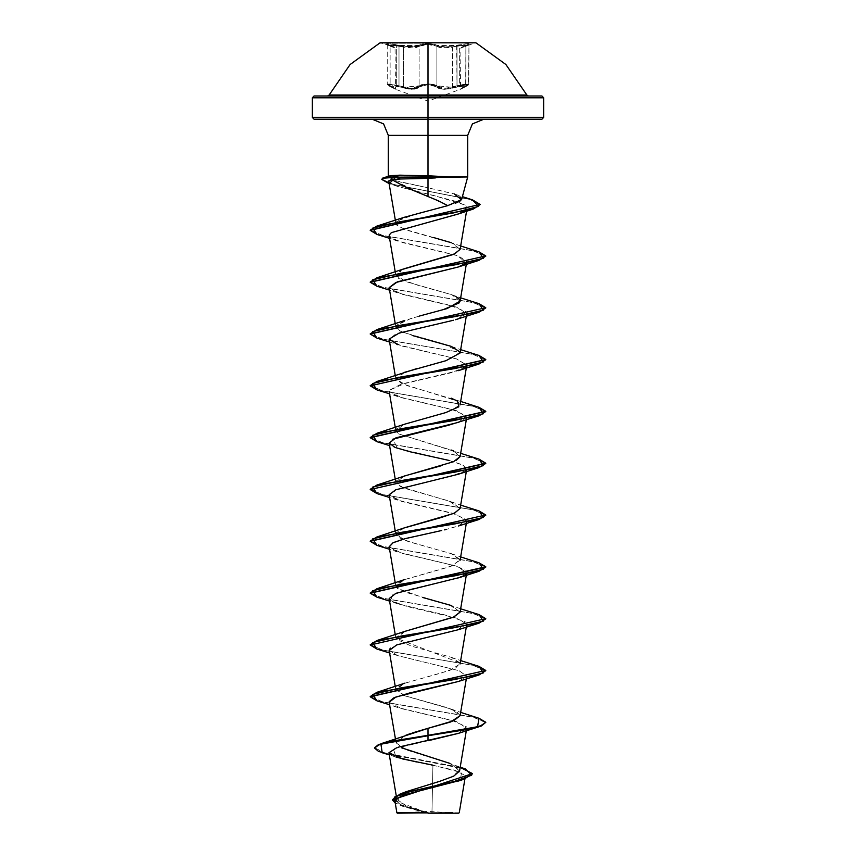 <?xml version="1.0" encoding="UTF-8"?>
<svg xmlns="http://www.w3.org/2000/svg" width="856" height="856" viewBox="0 0 856 856"><rect width="100%" height="100%" fill="white"/><g stroke="black" fill="none" stroke-linecap="round" stroke-linejoin="round"><path stroke-width="0.64" stroke-dasharray="4.28 3.21" d="M428 43.26L380.021 43.26L428 43.26M418.327 45.443L413.737 47.005L408.408 47.005L392.69 44.138L386.687 43.827L394.434 47.112L387.65 44.705L386.623 44.138L387.971 43.699L411.222 47.123L415.791 46.652L421.944 44.138L428 43.699L421.783 44.17L418.327 45.443L419.119 46.278L419.119 85.846L411.565 88.489L398.96 85.846L403.55 87.301L403.55 47.208L398.96 46.278L398.96 85.846L398.96 46.278L396.339 45.636L396.339 85.118L398.96 85.846L387.201 84.166L395.643 89.302L388.752 85.846L390.379 86.659L398.489 86.67L390.732 84.797L387.896 85.204L388.752 85.846L387.939 84.797L388.913 84.648L393.118 85.204L408.612 89.11L398.489 86.67L398.96 85.846L398.489 86.67L411.854 89.302L419.9 86.67L414.7 89.11L408.644 89.11L417.022 88.553L420.949 85.846L419.9 86.67L419.119 85.846L419.9 86.67L428 84.648L420.949 85.846L428 84.648L428 101.072L428 84.648L433.232 85.204L438.978 88.543L444.168 89.302L450.759 88.543L462.871 85.204L467.066 84.648L468.093 85.204L460.325 89.302L467.237 85.846L468.05 84.797L467.076 84.648L450.78 88.543L444.189 89.302L438.989 88.543L433.232 85.204L428 84.648L428 101.072L428 84.648L436.121 86.659L436.902 85.846L438.903 87.44L442.456 88.371L452.46 87.291L452.46 47.198L442.52 47.893L436.902 46.278L436.902 85.846L436.902 46.278L433.714 45.004L428.011 44.533L428.011 83.835L433.735 84.391L436.902 85.846L428.011 83.835L419.119 85.846L428 83.835L436.902 85.846L436.121 86.659L444.189 89.302L457.511 86.659L457.04 85.846L444.478 88.478L436.902 85.846L452.46 87.291L457.04 85.846L457.511 86.659L465.685 86.638L465.921 46.278L468.553 45.111L468.157 44.555L459.651 45.636L459.651 85.108L468.788 84.166L465.921 85.846L468.788 84.166L457.04 85.846L468.788 84.166L460.325 89.302L465.685 86.638L457.511 86.659L457.04 85.846L457.511 86.659L444.168 89.302L436.121 86.659L436.902 85.846L436.121 86.659L428 84.648L419.9 86.67L419.119 85.846L419.9 86.67L411.822 89.302L398.489 86.67L398.96 85.846L403.55 87.301L419.119 85.846L416.444 87.729L411.565 88.489L405.316 87.729L398.96 85.846L398.489 86.67L390.379 86.659L387.201 84.166L398.96 85.846L398.96 46.278L411.543 47.968L416.412 47.487L419.119 46.278L419.119 85.846L422.286 84.391L428.011 83.835L428.011 44.533L422.297 45.004L419.119 46.278L422.297 45.004L428.011 44.533L433.725 45.004L439.61 47.487L444.457 47.957L457.04 46.278L457.04 85.846L444.478 88.478L439.577 87.719L436.902 85.846L436.902 46.278L436.902 85.846L433.725 84.38L428 83.835L422.276 84.391L419.119 85.846L419.119 46.278L413.512 47.893L403.55 47.208L403.55 87.301L408.804 88.329L413.544 88.382L417.107 87.451L419.119 85.846L419.119 46.278L398.96 46.278L398.96 85.846L390.4 83.974L387.201 84.166L396.339 85.118L396.339 45.636L387.201 44.822L390.069 46.278L390.069 85.846L395.076 88.478L390.069 85.846L390.293 86.638L387.436 84.509L390.069 85.846L390.069 46.278L387.201 44.822L398.96 46.278L387.201 44.822L390.069 46.278L390.069 85.846L395.076 88.478L390.069 85.846L390.069 46.278L395.076 47.957L390.069 46.278L389.683 45.432L399.377 45.443L398.96 46.278L399.377 45.443L418.327 45.443L428 43.699L437.694 45.432L436.902 46.278L428.011 44.533L419.119 46.278L418.327 45.443L419.119 46.278L428.011 44.533L436.902 46.278L437.694 45.432L456.623 45.432L457.04 85.846L459.651 85.108L459.651 45.636L457.04 46.278L468.788 44.822L465.921 46.278L465.921 85.846L460.903 88.489L465.921 85.846L465.921 46.278L460.903 47.968L465.921 46.278L465.921 85.846L468.681 84.391L465.589 83.974L457.04 85.846L457.04 46.278L452.46 47.198L452.46 87.291L457.04 85.846L457.04 46.278L436.902 46.278L442.52 47.893L447.217 47.85L457.04 46.278L456.623 45.432L466.295 45.443L465.921 46.278L468.788 44.822L457.04 46.278L468.788 44.822L461.545 47.123L466.295 45.443L465.921 46.278L460.903 47.968L465.921 46.278L466.295 45.443L456.623 45.432L457.04 46.278L456.623 45.432L437.694 45.432L436.902 46.278L437.694 45.432L428 43.699L418.327 45.443L399.377 45.443L398.96 46.278L403.55 47.208L419.119 46.278L418.327 45.443M389.737 45.454L380.021 42.8L428 42.8L428 94.995L526.815 94.995L428 94.995L428 42.8L475.979 42.8L461.448 47.155L468.96 44.362L468.457 84.99L465.685 86.638L468.788 84.166L468.96 44.362L461.47 47.144L460.903 47.968L460.453 89.249L465.685 86.638L460.325 89.302L428 101.072L395.643 89.302L387.308 84.648L395.515 89.238L395.076 47.957L387.201 44.822L398.96 46.278L399.377 45.443L389.683 45.432L390.069 46.278L395.076 47.957L387.03 44.362L395.076 47.957M428 94.995L329.185 94.995L428 94.995M428 96.011L541.944 96.011L428 96.011M543.678 97.745L428 97.745L543.678 97.745M428 813.2L428 811.413L428 813.2L456.676 813.2L397.27 813.2L428 813.2L399.324 813.2L428 813.2L428 811.413L428 813.2L456.676 813.2L399.324 813.2L458.73 813.2L428 813.2M459.19 812.74L431.916 812.708L432.922 765.114L431.916 812.708L428 812.922L452.567 812.718M541.944 119.145L372.125 119.145L483.875 119.145L428 119.145L428 135.344L428 119.145L314.056 119.145L541.944 119.145M428 117.411L543.678 117.411L428 117.411M428 175.822L428 135.344L388.314 135.344L467.686 135.344L428 135.344L428 176.989L467.676 176.989M447.816 205.665L455.328 203.311M461.748 199.148L460.089 196.452L455.253 194.237L428 187.817L428 176.989L388.335 176.989L400.201 181.964L428 187.817L396.135 180.83L388.346 177.096L389.94 175.94M447.688 177.213L428 178.23M467.526 176.989L428 176.989L428 187.817L454.204 193.905M312.322 97.745L428 97.745L312.322 97.745M392.423 799.59L403.7 806.245L428 812.922L406.44 806.106L396.842 799.279L404.674 792.335M405.733 791.886L406.525 791.565M459.544 771.074L451.358 764.023L406.472 749.92L396.071 742.869L405.69 735.272M410.687 733.485L412.292 732.961M460.132 715.766L456.815 711.614L444.414 706.874L404.342 695.639L395.868 689.861L404.289 683.388L449.732 670.43L460.132 663.946L460.057 662.918L395.868 638.041L404.332 631.546M460.132 612.126L449.346 604.796L403.936 591.838L395.868 586.221L404.289 579.737L449.732 566.779L460.132 560.306L451.711 553.832L406.268 540.874L395.868 534.39L395.986 533.224L398.896 537.654L411.469 542.543L451.23 553.65L460.121 559.524L452.396 565.805L404.77 579.566L396.799 583.835L397.173 588.243L422.789 597.467M404.76 527.735L396.221 532.753L404.631 527.788M460.132 508.475L448.972 501.028L403.615 488.07L395.868 482.57L404.3 476.086M441.14 465.792L456.088 460.507M460.132 456.655L451.786 450.213L398.618 433.842L395.868 430.75L403.647 424.523L449.004 411.565L460.132 404.835L457.532 401.122L402.01 383.755L395.868 378.919L404.396 372.403M460.132 353.014L460.068 352.03L443.301 343.791L402.63 332.203L395.868 327.099L395.996 325.933L399.88 330.919L412.913 335.67M419.344 316.035L404.77 320.444L396.221 325.462L410.987 318.389L443.248 309.712M460.132 301.194L451.711 294.71L406.268 281.752L395.868 275.279L400.929 270.218L398.522 278.307L417.236 285.059L451.23 294.539L455.627 296.401M402.374 269.565L403.476 269.116M460.132 249.374L453.081 243.436L409.329 230.949L397.869 226.048L395.868 223.459L396.756 221.169L417.418 213.444L447.72 205.686L391.823 179.61M390.636 179.867L388.966 180.68M388.817 181.547L392.037 184.051L397.398 186.341L434.088 195.553L464.551 204.777L467.066 208.297L464.241 211.346L466.253 206.146L457.767 201.77L397.773 186.48L389.159 182.071M391.406 232.597L389.448 234.533M389.213 235.186L390.529 237.69L402.994 242.687L458.623 255.955L466.798 261.711L466.199 262.899L457.297 255.516L397.58 241.039L389.865 237.059L389.277 234.919M465.899 263.22L458.816 266.815M389.202 287.627L401.55 294.1L456.419 307.058L466.798 313.531L458.581 318.71M457.318 319.138L455.349 319.748M453.509 320.283L411.297 329.86L394.809 334.653L389.202 339.447L401.55 345.92L456.419 358.878L466.798 365.351L466.199 366.539M465.675 367.074L450.588 372.895L400.405 384.537L389.287 390.357L405.733 383.06L458.42 370.595L466.82 365.052L456.43 358.889L397.58 344.679L389.64 342.047M389.202 391.267L401.55 397.751L456.419 410.709L466.798 417.182L458.891 422.254M448.919 460.442L462.379 464.722L466.798 469.002L466.199 470.19L463.61 465.332L448.919 460.442L397.591 448.33L392.733 439.246M458.42 474.235L465.675 470.714L450.384 476.589L399.87 488.348L389.223 494.222M444.542 529.853L458.42 526.066L466.563 519.581L452.118 513.108L397.58 500.15L389.202 494.918L401.55 501.391L456.419 514.349L466.798 520.822L460.731 525.21L445.634 529.596M389.202 546.738L401.55 553.222L456.419 566.18L466.798 572.653L458.87 577.725M389.202 598.558L390.732 600.602L407.263 606.572L458.003 618.503L466.798 624.473L456.355 630.38L405.648 642.193L390.304 648.099M389.202 650.378L397.13 655.461L459.051 670.687L466.798 676.293L458.773 681.408M389.202 702.209L401.55 708.682L456.419 721.64L466.798 728.124L458.741 733.239M398.703 747.128L396.51 747.791M416.487 761.958L455.06 770.261L465.225 775.536M395.012 800.039L402.705 806.331L425.678 812.826L396.874 812.804L427.69 812.9L403.369 806.138L392.412 799.376M425.197 812.676L402.277 806.192L395.237 803.121L427.807 812.933L398.982 802.222L397.559 796.861L406.675 791.511L450.984 777.43L459.576 770.4L449.721 763.359L460.207 767.179M401.528 747.791L396.21 741.499L405.872 735.208M460.164 767.425L383.616 752.681L374.564 747.77L385.007 753.055L465.364 768.934M389.287 754.543L443.376 764.29L464.733 769.159L472.512 774.027M432.922 765.114L461.587 772.647L460.047 780.426L410.859 792.849L395.429 799.343L401.978 806.052L425.678 812.826M472.491 773.813L462.668 768.538L382.236 752.702M428 740.782L393.353 748.936L396.168 757.1L389.352 754.906M388.346 177.096L428 176.989M404.107 217.338L396.125 221.982M395.932 222.453L396.895 225.224L404.546 229.312L433.596 237.497M460.699 246.036L451.23 242.708L460.143 249.289M404.77 268.624L400.929 270.218M459.49 299.14L460.143 301.109M460.068 352.03L449.646 359.52L417.364 368.39M404.76 372.274L395.9 379.069L406.996 385.66L460.699 401.507M404.77 424.095L396.317 428.974L398.618 433.842L460.699 453.327M453.305 450.812L460.154 456.548M404.77 475.915L396.21 480.954L400.159 486.529L451.23 501.83L460.143 508.411M460.699 608.798L451.24 605.47L460.143 612.04M404.76 631.386L396.414 639.25L411.49 646.194L451.24 657.29L460.057 662.918L455.692 667.99L441.182 673.062L404.77 683.206L396.221 688.224M395.996 688.695L404.342 695.639M404.824 695.821L451.24 709.121L460.154 715.67M479.05 718.259L383.124 702.016L370.177 696.602L383.124 702.016L479.039 718.248M370.166 644.557L382.407 650.025L479.05 666.439L383.124 650.196L370.177 644.771M479.05 614.619L383.124 598.365L370.177 592.951L383.114 598.365L479.028 614.608M479.05 562.788L383.124 546.545L370.177 541.131L383.114 546.545L479.028 562.788M370.166 489.086L382.407 494.554L479.05 510.968L383.124 494.725L370.177 489.311M479.05 459.148L383.124 442.905L370.177 437.48L383.114 442.894L479.028 459.137M479.05 407.328L383.124 391.074L370.177 385.66M479.05 355.497L383.124 339.254L370.177 333.84L383.114 339.254L479.028 355.497M479.05 303.677L383.124 287.434L370.177 282.02L383.114 287.434L479.028 303.677M479.05 251.857L383.124 235.614L370.177 230.189L383.114 235.603L479.039 251.846M381.765 179L392.722 184.201L472.512 199.833L393.343 184.372L381.797 179.214M485.834 722.721L473.582 717.264L376.961 700.861L472.876 717.093L485.823 722.507M485.834 670.901L473.582 665.433L376.961 649.03L472.876 665.273L485.823 670.687M485.834 619.081L473.582 613.613L376.961 597.21L472.876 613.452L485.823 618.867M485.823 567.047L472.876 561.632L376.961 545.39L472.865 561.622L485.823 567.047M485.834 515.43L473.582 509.962L376.961 493.57M485.823 463.396L472.876 457.981L376.961 441.739L472.865 457.981L485.823 463.396M485.823 411.575L472.876 406.161L376.961 389.919L472.865 406.161L485.823 411.575M376.94 338.088L472.865 354.33L485.823 359.755L472.876 354.341L376.961 338.099M485.834 308.139L473.582 302.671L376.961 286.268L472.865 302.51L485.823 307.925M485.834 256.319L473.582 250.851L376.961 234.448L472.865 250.69L485.823 256.105M480.141 204.798L469.848 199.491L389.138 183.569L469.249 199.341L480.13 204.584M370.166 385.446L382.407 390.914L479.028 407.317M458.42 733.346L466.563 726.872L452.118 720.399L397.58 707.441L393.268 705.729L389.191 701.695M458.42 681.526L466.788 676.326L459.051 670.687L397.58 655.621L389.223 650.474M458.42 629.706L465.225 621.798L444.521 614.843L397.58 603.79L390.732 600.602L392.326 594.92L410.185 589.238L458.409 577.886L465.675 574.365M466.199 573.83L464.829 569.7L454.408 565.57L397.58 551.97L389.223 546.834M458.42 422.415L466.563 415.941L452.118 409.457L397.58 396.499L389.202 391.278M458.42 318.774L466.199 311.766L449.432 305.111L397.58 292.859L389.213 287.702M376.94 493.559L472.865 509.802L485.823 515.216M435.351 177.898L447.913 177.203M428 43.699L434.227 44.17L440.219 46.641L444.778 47.112L468.221 43.699L469.302 43.827L468.286 44.726L461.865 47.005L469.366 44.138L465.889 43.827L444.788 47.112L440.219 46.641L434.067 44.138L428 43.699M456.676 813.2L428 811.413L402.844 812.783M396.842 799.279L396.221 795.588M466.36 730.724L466.798 728.124M396.071 742.869L395.419 739.006M466.36 678.894L466.798 676.293M395.868 689.861L395.301 686.533M466.36 627.073L466.798 624.473M395.868 638.041L395.301 634.703M466.36 575.253L466.798 572.653M395.868 586.221L395.301 582.883M466.36 523.433L466.798 520.822M395.868 534.39L395.301 531.062M466.36 471.613L466.798 469.002M395.868 482.57L395.301 479.242M466.36 419.782L466.798 417.182M395.868 430.75L395.301 427.411M466.36 367.962L466.798 365.351M395.868 378.919L395.301 375.591M466.36 316.142L466.798 313.531M395.868 327.099L395.301 323.771M466.36 264.322L466.798 261.711M395.868 275.279L395.301 271.951M466.638 210.811L467.066 208.297M395.868 223.459L395.344 220.356M465.322 776.446L464.894 778.96M403.732 806.705L402.277 806.192M455.082 194.184L462.411 196.634M451.23 294.539L460.699 297.856M451.24 346.359L460.699 349.676M451.24 501.83L460.699 505.147M451.23 553.65L460.699 556.967M451.24 657.29L460.699 660.618M451.24 709.121L460.699 712.438M397.58 707.441L389.64 704.809M397.58 655.621L389.64 652.989M397.58 603.79L389.64 601.169M397.58 551.97L389.64 549.338M397.58 500.15L389.64 497.518M397.591 448.33L389.64 445.698M397.58 396.499L389.64 393.878M397.58 292.859L389.64 290.227M397.58 241.039L389.64 238.407M397.773 186.48L389.18 183.58M399.324 813.2L402.823 812.793M387.201 44.822L387.201 84.166L387.201 44.822M466.242 45.454L460.903 47.968"/><path stroke-width="1.28" d="M327.613 96.011L329.185 94.995L428 94.995L428 96.011L428 94.995L526.815 94.995L505.896 64.51L475.979 42.8L380.021 42.8L350.104 64.51L329.185 94.995L428 94.995L428 42.8L475.979 42.8L380.021 42.8L428 42.8L428 94.995L526.815 94.995L528.387 96.011M541.944 119.145L543.678 117.411L428 117.411L543.678 117.411L543.678 97.745L541.944 96.011L428 96.011L428 97.745L543.678 97.745L428 97.745L428 119.145L541.944 119.145L428 119.145L428 135.344L388.314 135.344L383.574 123.885L372.125 119.145M452.567 812.718L428 813.2L458.73 813.2M388.902 180.766L391.823 179.61L400.458 178.968L395.825 177.203L389.138 183.569L381.765 179.428L383.06 178.316L395.825 177.203L422.821 177.203L422.821 178.444L428 178.23L428 196.345L428 178.23L400.458 178.968L422.821 178.444L422.821 177.203L395.825 177.203L400.458 178.968L391.823 179.61L406.91 187.753L438.679 200.935L447.816 205.665M455.328 203.311L460.175 200.989L461.705 199.266L467.686 176.989L447.688 177.213M428 176.764L428 175.822L447.677 176.989L467.526 176.989M467.686 176.989L467.686 135.344L428 135.344L428 175.822L428 135.344L388.314 135.344L388.314 176.4M483.875 119.145L472.426 123.885L467.686 135.344L428 135.344L428 117.411L312.322 117.411L428 117.411L428 97.745L312.322 97.745L428 97.745L428 96.011L314.056 96.011L541.944 96.011M404.674 792.335L405.733 791.886M406.525 791.565L439.813 781.325L453.734 776.199L459.544 771.074L466.36 730.724M405.69 735.272L410.687 733.485M412.292 732.961L453.669 720.741L460.132 715.766L466.36 678.894M404.332 631.546L453.948 616.983L460.132 612.126L466.36 575.253M404.631 527.788L440.754 517.709L454.718 512.99L460.132 508.475L466.36 471.613M404.3 476.086L441.14 465.792M456.088 460.507L460.132 456.655L466.36 419.782M404.396 372.403L446.03 360.708L460.132 353.014L466.36 316.142M443.248 309.712L459.116 302.938L460.132 301.194L466.36 264.322M400.929 270.218L402.374 269.565M403.476 269.116L453.755 254.307L460.132 249.374L466.638 210.811M391.823 179.61L390.636 179.867M388.966 180.68L388.752 181.247M464.241 211.346L458.163 214.032L391.406 232.597L457.906 214.118L464.241 211.346M389.448 234.533L389.213 235.186M389.213 287.702L397.43 281.849L458.42 266.944L465.899 263.22M458.816 266.815L395.857 282.426L389.202 287.627L395.301 323.771M458.581 318.71L457.318 319.138M455.349 319.748L479.06 312.183L400.833 325.13L372.681 331.614L376.94 338.088L389.64 342.047M466.199 366.539L465.675 367.074M389.202 391.278L395.301 427.411M458.891 422.254L395.868 437.887L389.202 443.098L395.151 447.431L409.971 451.775L448.919 460.442M466.199 470.19L465.675 470.714L466.199 470.19M389.223 494.222L389.202 494.918L395.558 489.825L458.42 474.235L479.06 467.644L400.822 480.601L372.681 487.085L376.94 493.559L389.64 497.518M445.634 529.596L444.542 529.853M389.223 546.834L392.979 542.758L405.134 538.681L441.643 530.527L405.327 538.627L393.139 542.683L389.202 546.738L395.301 582.883M458.87 577.725L395.868 593.358L389.202 598.558L395.301 634.703M390.304 648.099L389.202 650.378L395.301 686.533M458.773 681.408L395.846 697.009L389.202 702.209L395.419 739.006M458.741 733.239L398.703 747.128M396.51 747.791L388.988 752.745L402.641 758.93L432.922 765.114M459.94 780.469L403.732 794.978L395.012 800.039M397.27 813.2L428 812.772L396.874 812.804L394.894 801.088M449.721 763.359L401.528 747.791M381.155 743.671L428 728.37L428 735.25L381.155 743.671L374.564 747.77L378.438 744.634L389.694 741.51L428 735.25L389.694 741.938L378.438 745.073L374.564 748.197L378.438 751.375L389.287 754.543M460.207 767.179L465.364 768.934L471.667 775.194L454.322 781.464L400.03 794.004L392.423 799.59M472.512 773.589L392.412 799.804L472.512 773.589L460.164 767.425M392.412 799.804L395.237 803.121L394.263 797.171L411.158 791.222L463.813 779.324L472.491 773.813M389.352 754.906L382.236 752.702L380.877 744.196L428 735.678L428 740.782L458.42 733.346L479.05 726.765L428 735.678L468.895 729.205L481.436 725.963L485.834 722.293L481.436 725.535L468.895 728.777L428 735.25L477.584 726.755L479.05 718.259L485.834 722.293M396.168 757.1L416.487 761.958M388.335 176.989L391.556 175.619L400.084 175.148L428 175.822L400.084 175.148L389.94 175.94L383.616 177.706L395.825 176.764L400.084 175.148L395.825 176.764L383.06 177.877L381.765 179.428M314.056 119.145L428 119.145L314.056 119.145L312.322 117.411L312.322 97.745L314.056 96.011M454.204 193.905L461.512 199.662L447.72 205.686L404.107 217.338L376.865 226.134L453.52 212.984L478.558 206.403L472.512 199.833L480.141 204.37L370.177 230.189L376.865 226.134M433.596 237.497L451.23 242.708M460.143 249.289L454.771 253.858L404.77 268.624L376.95 277.772L455.178 264.814L483.319 258.33L479.05 251.857L460.699 246.036M455.627 296.401L459.49 299.14M460.143 301.109L447.025 308.567L419.344 316.035M412.913 335.67L451.24 346.359L460.068 352.03M417.364 368.39L376.95 381.412L455.178 368.455L483.319 361.981L479.05 355.497L485.834 359.531L370.166 385.874L485.823 359.755L479.06 364.003L400.833 376.961L372.681 383.435L376.94 389.908L370.166 385.874M451.24 398.179L457.532 401.122L458.827 406.868L445.762 412.603L404.77 424.095L376.95 433.232L455.178 420.275L483.319 413.801L479.05 407.328L460.699 401.507M451.24 450.01L453.305 450.812M460.154 456.548L453.541 461.694L404.77 475.915L376.95 485.052L455.178 472.105L483.319 465.621L479.05 459.148L485.834 463.182L370.166 489.525L485.823 463.396L479.06 467.644M460.143 508.411L454.172 513.236L404.76 527.735L376.95 536.883L455.178 523.926L483.319 517.441L479.05 510.968L485.834 515.002L370.177 541.131L376.95 536.883M422.789 597.467L451.24 605.47M460.143 612.04L453.305 617.251L404.76 631.386L376.95 640.523L455.178 627.566L483.319 621.092L479.05 614.619L485.834 618.653L370.166 644.996L485.834 618.653M460.154 715.67L450.77 721.886L428 728.37L428 740.782M370.177 696.602L376.95 692.343L455.178 679.397L483.319 672.912L479.05 666.439L485.834 670.473L370.177 696.602M370.177 644.771L376.95 640.523M370.177 592.951L376.95 588.703L455.178 575.746L483.319 569.272L479.05 562.788L485.834 566.822L370.177 592.951M370.177 489.311L376.95 485.052M479.028 407.317L485.834 411.362L370.177 437.48L376.95 433.232M370.177 385.66L376.95 381.412M370.177 333.84L376.95 329.592L455.178 316.634L483.319 310.161L479.05 303.677L485.834 307.711L370.177 333.84M479.039 251.846L485.834 255.891L370.177 282.02L376.95 277.772M381.797 179.214L383.616 177.706M485.823 670.687L479.05 674.935L400.822 687.892L372.681 694.377L376.961 700.861L370.166 696.816L485.834 670.473M485.823 618.867L479.06 623.115L400.822 636.072L372.681 642.546L376.961 649.03L370.166 644.996M376.961 597.21L370.166 593.165L485.823 567.047L479.06 571.294L400.822 584.252L372.681 590.726L376.94 597.199L389.64 601.169M485.823 515.216L479.06 519.474L400.822 532.421L372.681 538.905L376.961 545.39L370.166 541.345L485.834 515.002M376.961 493.57L370.166 489.525M376.961 441.739L370.166 437.705L485.823 411.575L479.06 415.823L400.833 428.781L372.681 435.255L376.94 441.739L389.64 445.698M376.961 338.099L370.166 334.054L485.834 307.711M485.823 256.105L479.06 260.352L400.833 273.31L372.681 279.784L376.961 286.268L370.166 282.234L485.834 255.891M480.13 204.584L473.293 209.046L400.094 221.747L372.638 228.092L376.961 234.448L370.166 230.414L480.141 204.37M447.913 177.203L395.825 177.203L447.677 176.764L428 175.822M389.191 701.695L394.028 697.747L409.414 693.071L458.42 681.526L479.05 674.935M389.223 650.474L396.756 644.846L458.42 629.706L479.06 623.115M465.675 574.365L466.199 573.83M392.733 439.246L447.902 425.4L479.06 415.823M397.58 344.679L389.18 339.051L399.142 333.112L453.509 320.283M389.277 234.919L391.406 232.597M389.159 182.071L388.817 181.547M485.823 307.925L479.06 312.183M485.823 722.507L479.05 726.765M428 178.23L435.351 177.898M396.221 795.588L388.988 752.745M460.132 663.946L466.36 627.073M460.132 560.306L466.36 523.433M395.301 531.062L389.202 494.918M395.301 479.242L389.202 443.098M460.132 404.835L466.36 367.962M395.301 375.591L389.202 339.447M395.301 271.951L389.202 235.807M395.344 220.356L388.763 181.344M464.894 778.96L459.19 812.74M406.675 791.511L400.03 794.004M456.933 781.582L463.813 779.324M462.411 196.634L472.512 199.833M460.699 297.856L479.05 303.677M404.77 320.444L376.95 329.592M460.699 349.676L479.05 355.497M460.699 453.327L479.05 459.148M460.699 505.147L479.05 510.968M460.699 556.967L479.05 562.788M404.77 579.566L376.95 588.703M460.699 608.798L479.05 614.619M460.699 660.618L479.05 666.439M404.77 683.206L376.95 692.343M460.699 712.438L479.05 718.259M389.64 704.809L376.95 700.85M389.64 652.989L376.95 649.03M458.409 577.886L479.06 571.294M389.64 549.338L376.94 545.379M458.42 526.066L479.06 519.474M389.64 393.878L376.94 389.908M458.42 370.595L479.06 364.003M389.64 290.227L376.94 286.268M458.42 266.944L479.06 260.352M389.64 238.407L376.94 234.448M457.906 214.118L473.293 209.046"/></g></svg>
